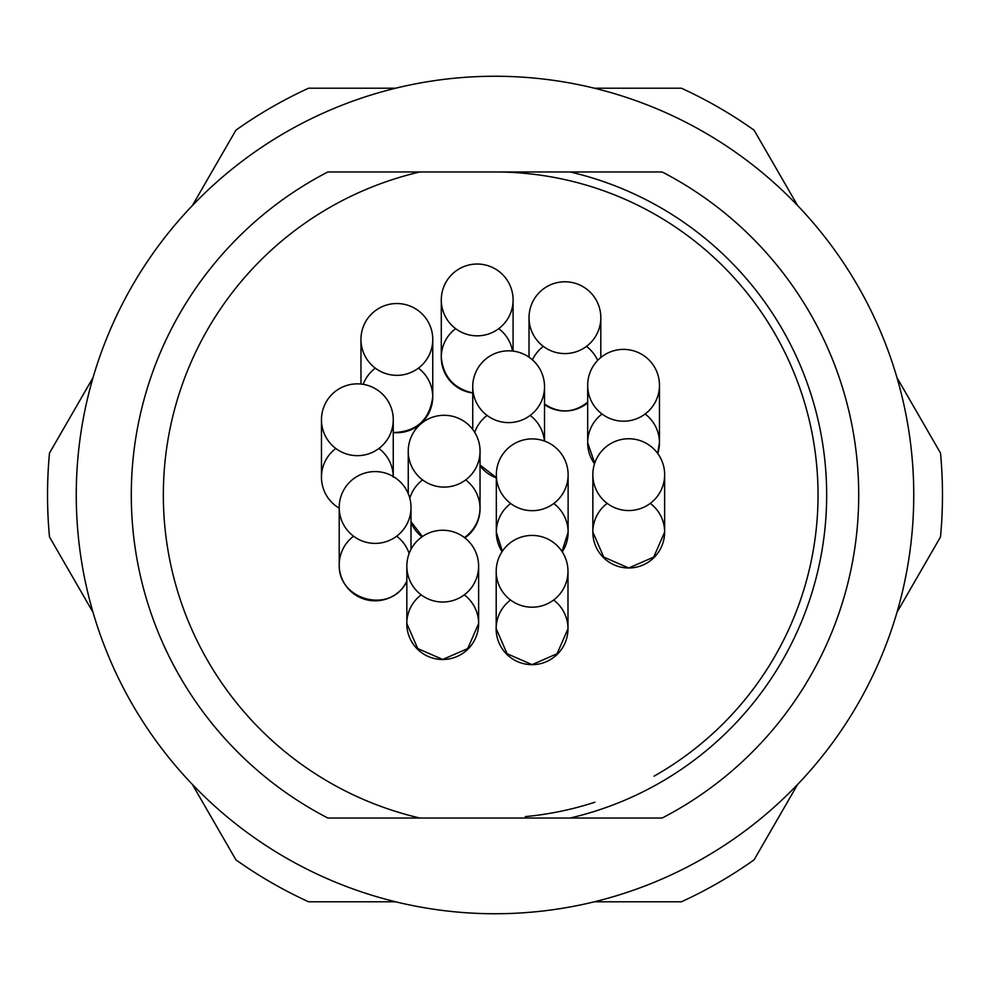 <?xml version="1.0" encoding="UTF-8"?>
<svg xmlns="http://www.w3.org/2000/svg" width="990" height="990" viewBox="0 0 990 990"><rect width="100%" height="100%" fill="white"/><g stroke="black" fill="none" stroke-linecap="round" stroke-linejoin="round"><path stroke-width="1.49" d="M913.758 495A418.758 418.758 0 0 1 285.627 857.649A418.758 418.758 0 0 1 285.627 132.351A418.758 418.758 0 0 1 913.758 495M570.104 818.037L327.851 818.037A363.726 363.726 0 0 1 327.851 171.963L662.149 171.963A363.726 363.726 0 0 1 662.149 818.037L570.104 818.037A331.65 331.65 0 0 0 570.104 171.963M419.896 171.963A331.65 331.65 0 0 0 419.896 818.037M353.579 536.209A35.888 35.888 0 0 0 366.461 599.754A35.888 35.888 0 0 0 406.841 581.712M409.142 553.497A35.888 35.888 0 0 0 396.644 536.209M480.039 465.857A35.888 35.888 0 0 0 496.337 477.873M544.376 441.02A35.888 35.888 0 0 0 530.157 415.441M487.092 415.441A35.888 35.888 0 0 0 474.717 432.382M393.253 432.543C416.468 431.85 429.635 419.958 432.754 396.866C429.635 419.958 416.468 431.85 393.253 432.543A35.888 35.888 0 0 0 418.399 368.144M375.321 368.144A35.888 35.888 0 0 0 363.219 384.343M410.999 522.398A35.888 35.888 0 0 0 421.975 536.852M464.904 537.917A35.888 35.888 0 0 0 465.684 479.915M422.619 479.915A35.888 35.888 0 0 0 409.786 498.242M335.82 448.47A35.888 35.888 0 0 0 339.211 508.155M393.253 476.512A35.888 35.888 0 0 0 378.898 448.47M421.196 594.854A35.888 35.888 0 0 0 458.778 655.677A35.888 35.888 0 0 0 464.261 594.854M510.692 503.514A35.888 35.888 0 0 0 502.054 551.665M562.258 551.875A35.888 35.888 0 0 0 553.757 503.514M455.647 328.643A35.888 35.888 0 0 0 472.737 392.981M512.523 351.042A35.888 35.888 0 0 0 498.725 328.643M544.525 404.638A35.888 35.888 0 0 0 587.676 402.868M597.675 360.434A35.888 35.888 0 0 0 586.451 346.401M543.386 346.401A35.888 35.888 0 0 0 532.422 359.853M602.031 414.018A35.888 35.888 0 0 0 594.52 463.815M657.781 453.568A35.888 35.888 0 0 0 645.109 414.018M607.204 503.378A35.888 35.888 0 0 0 644.787 564.189A35.888 35.888 0 0 0 650.282 503.378M510.555 600.027A35.888 35.888 0 0 0 548.138 660.85A35.888 35.888 0 0 0 553.62 600.027M594.384 901.791L681.417 901.791A447.468 447.468 0 0 0 754.083 859.84L797.606 784.464M896.99 612.327L940.5 536.951A447.468 447.468 0 0 0 940.5 453.049L896.99 377.673M797.606 205.536L754.083 130.16A447.468 447.468 0 0 0 681.417 88.209L594.384 88.209M395.616 88.209L308.583 88.209A447.468 447.468 0 0 0 235.917 130.16L192.394 205.536M93.01 377.673L49.5 453.049A447.468 447.468 0 0 0 49.5 536.951L93.01 612.327M192.394 784.464L235.917 859.84A447.468 447.468 0 0 0 308.583 901.791L395.616 901.791M525.331 816.614A323.037 323.037 0 0 0 594.891 802.209A323.037 323.037 0 0 1 525.331 816.614M654.093 776.148A323.037 323.037 0 0 0 495 171.963A323.037 323.037 0 0 1 654.093 776.148M339.211 564.919C338.135 600.732 391.941 614.592 406.841 580.895C391.941 614.592 338.135 600.732 339.211 564.919L339.211 507.486A35.888 35.888 0 0 0 393.055 538.572A35.888 35.888 0 0 0 393.055 476.4A35.888 35.888 0 0 0 339.211 507.486M496.337 477.601L480.039 465.028L496.337 477.601M472.737 429.487L472.737 386.719A35.888 35.888 0 0 0 526.569 417.805A35.888 35.888 0 0 0 526.569 355.633A35.888 35.888 0 0 0 472.737 386.719M360.966 384.046L360.966 339.434A35.888 35.888 0 0 0 414.81 370.52A35.888 35.888 0 0 0 414.81 308.348A35.888 35.888 0 0 0 360.966 339.434M480.039 508.625C479.469 520.653 474.284 530.306 464.496 537.595C474.284 530.306 479.469 520.653 480.039 508.625L480.039 451.193M422.421 536.543L410.999 521.668L422.421 536.543M408.251 493.713L408.251 451.193A35.888 35.888 0 0 0 462.095 482.279A35.888 35.888 0 0 0 462.095 420.107A35.888 35.888 0 0 0 408.251 451.193M321.465 477.18L321.465 419.76A35.888 35.888 0 0 0 375.309 450.846A35.888 35.888 0 0 0 375.309 388.674A35.888 35.888 0 0 0 321.465 419.76M406.841 623.564L417.731 648.561L442.728 659.464L467.726 648.561L478.628 623.564L467.726 648.561L442.728 659.464L417.731 648.561L406.841 623.564L406.841 566.144A35.888 35.888 0 0 0 460.672 597.218A35.888 35.888 0 0 0 460.672 535.058A35.888 35.888 0 0 0 406.841 566.144M568.124 532.224L561.986 551.442L568.124 532.224L568.124 474.792M496.337 532.224L502.326 551.244L496.337 532.224L496.337 474.792A35.888 35.888 0 0 0 550.168 505.878A35.888 35.888 0 0 0 550.168 443.706A35.888 35.888 0 0 0 496.337 474.792M441.293 357.365C443.297 376.658 453.779 388.513 472.737 392.931C453.779 388.513 443.297 376.658 441.293 357.365L441.293 299.933A35.888 35.888 0 0 0 495.136 331.019A35.888 35.888 0 0 0 495.136 268.847A35.888 35.888 0 0 0 441.293 299.933M587.676 402.175C573.693 413.139 559.313 413.758 544.525 404.044C559.313 413.758 573.693 413.139 587.676 402.175M529.019 357.192L529.019 317.679A35.888 35.888 0 0 0 582.863 348.765A35.888 35.888 0 0 0 582.863 286.593A35.888 35.888 0 0 0 529.019 317.679M659.464 442.728L657.645 453.371L659.464 442.728L659.464 385.296M587.676 442.728L594.718 463.233L587.676 442.728L587.676 385.296A35.888 35.888 0 0 0 641.52 416.382A35.888 35.888 0 0 0 641.52 354.21A35.888 35.888 0 0 0 587.676 385.296M592.849 532.088L603.751 557.085L628.737 567.988L653.734 557.085L664.637 532.088L653.734 557.085L628.737 567.988L603.751 557.085L592.849 532.088L592.849 474.656A35.888 35.888 0 0 0 646.693 505.742A35.888 35.888 0 0 0 646.693 443.57A35.888 35.888 0 0 0 592.849 474.656M496.2 628.737L507.09 653.734L532.088 664.637L557.085 653.734L567.988 628.737L557.085 653.734L532.088 664.637L507.09 653.734L496.2 628.737L496.2 571.317A35.888 35.888 0 0 0 550.032 602.39A35.888 35.888 0 0 0 550.032 540.231A35.888 35.888 0 0 0 496.2 571.317M410.999 549.351L410.999 507.486M544.525 441.07L544.525 386.719M432.754 396.866L432.754 339.434M393.253 477.18L393.253 419.76M478.628 623.564L478.628 566.144M513.08 351.104L513.08 299.933M600.806 357.539L600.806 317.679M664.637 532.088L664.637 474.656M567.988 628.737L567.988 571.317"/></g></svg>
